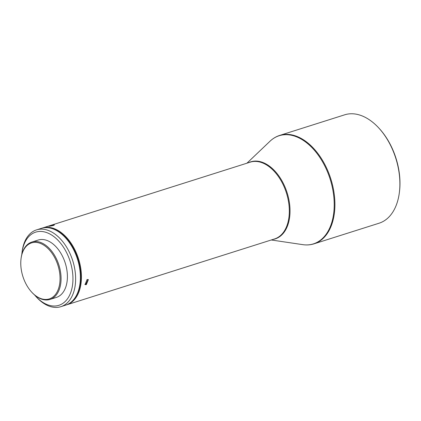 <?xml version="1.0" encoding="UTF-8"?>
<svg xmlns="http://www.w3.org/2000/svg" width="421" height="421" viewBox="0 0 421 421"><rect width="100%" height="100%" fill="white"/><g stroke="black" fill="none" stroke-linecap="round" stroke-linejoin="round"><path stroke-width="0.63" d="M74.47 298.584A39.806 24.913 -107.6 0 0 77.901 259.026A39.806 24.913 -107.6 0 0 52.309 228.666M41.811 228.224A40.279 25.213 72.4 0 1 42.337 228.045A40.279 25.213 72.4 0 1 81.421 278.528A40.279 25.213 72.4 0 1 74.833 299.131A40.279 25.213 72.4 0 1 66.676 304.836A40.279 25.213 72.4 0 1 66.144 304.993M279.702 135.409L344.683 114.812A56.861 35.59 72.4 0 1 378.842 128.052A56.861 35.59 72.4 0 1 399.861 186.082A56.861 35.59 72.4 0 1 399.34 192.723A56.861 35.59 72.4 0 1 379.042 223.225L314.066 243.817A56.861 35.59 -107.6 0 0 334.884 206.679A56.861 35.59 -107.6 0 0 279.702 135.409C276.108 136.557 272.876 138.498 270.003 141.23A56.719 35.501 72.4 0 1 297.836 137.378A56.719 35.501 72.4 0 1 334.185 206.827A56.719 35.501 72.4 0 1 302.783 244.648L271.282 239.981M378.842 128.052L379.374 128.626A55.677 34.848 72.4 0 1 399.95 185.445A55.677 34.848 72.4 0 1 399.44 191.95L399.34 192.723M49.699 225.798C48.083 226.472 49.331 226.356 53.446 225.461L54.446 224.914L48.668 226.214M88.094 279.523L85.831 284.354L84.863 284.396M87.068 279.528L85.079 284.585L86.31 284.675L88.352 279.649L87.068 279.528M25.586 247.059A29.381 18.387 72.4 0 1 53.304 255.205A29.381 18.387 72.4 0 1 55.24 294.753A29.381 18.387 72.4 0 1 31.638 292.074A29.381 18.387 72.4 0 1 21.05 258.662A29.381 18.387 72.4 0 1 25.586 247.059M31.638 292.074L31.959 292.416A30.091 18.834 -107.6 0 0 50.036 299.42A30.091 18.834 -107.6 0 0 56.13 295.163A30.091 18.834 -107.6 0 0 56.814 259.646A30.091 18.834 -107.6 0 0 31.849 242.054A30.091 18.834 -107.6 0 0 25.755 246.317A30.091 18.834 -107.6 0 0 21.108 258.194L21.05 258.662M50.036 299.42L56.377 297.41A30.091 18.834 -107.6 0 0 62.471 293.153A30.091 18.834 -107.6 0 0 63.155 257.636A30.091 18.834 -107.6 0 0 38.19 240.044L31.849 242.054M21.987 252.732L22.145 251.495A40.279 25.213 72.4 0 1 36.522 229.887L41.279 228.382A40.279 25.213 72.4 0 1 65.476 237.76L65.792 238.102A39.569 24.765 72.4 0 1 80.195 281.881A39.569 24.765 72.4 0 1 80.058 283.101L79.995 283.565A40.279 25.213 72.4 0 1 65.618 305.167L60.861 306.677A40.279 25.213 72.4 0 1 45.052 304.204A40.279 25.213 72.4 0 1 36.664 297.3L35.822 296.379A38.379 24.023 -107.6 0 0 43.816 302.962A38.379 24.023 -107.6 0 0 72.717 283.543A38.379 24.023 -107.6 0 0 50.752 234.497A38.379 24.023 -107.6 0 0 21.987 252.732A38.379 24.023 -107.6 0 0 21.781 254.621M65.476 237.76A40.279 25.213 72.4 0 1 80.137 282.323A40.279 25.213 72.4 0 1 79.995 283.565M36.522 229.887A40.279 25.213 72.4 0 1 52.336 232.36A40.279 25.213 72.4 0 1 75.385 283.833A40.279 25.213 72.4 0 1 60.861 306.677M34.564 294.947A38.379 24.023 -107.6 0 0 35.822 296.379M77.959 292.006A39.553 24.755 -107.6 0 0 80.585 278.423A39.553 24.755 -107.6 0 0 58.951 232.029M273.134 239.396A40.421 25.302 -107.6 0 0 290.001 212.489A40.421 25.302 -107.6 0 0 264.099 162.995A40.421 25.302 -107.6 0 0 248.795 162.606M66.676 304.836L274.555 238.944A40.279 25.213 -107.6 0 0 289.301 212.637A40.279 25.213 -107.6 0 0 250.216 162.153L42.337 228.045M246.938 163.195L270.003 141.23M314.066 243.817C310.466 244.948 306.704 245.227 302.783 244.648"/></g></svg>

